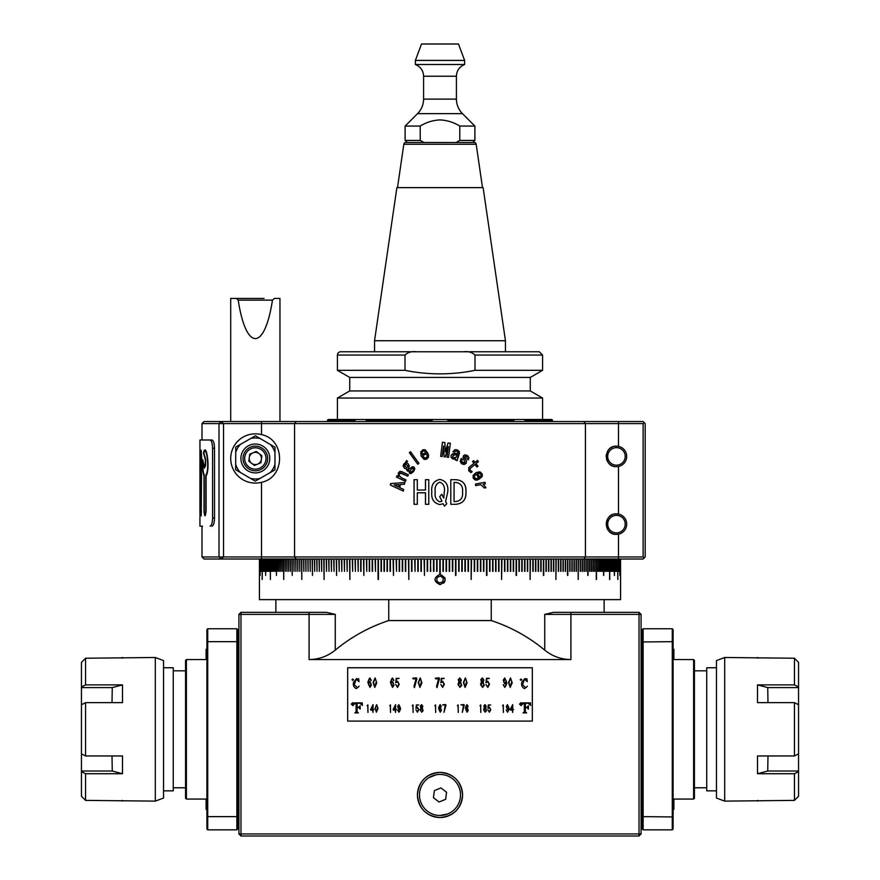 <?xml version="1.0" encoding="UTF-8"?>
<svg xmlns="http://www.w3.org/2000/svg" width="880" height="880" viewBox="0 0 880 880"><rect width="100%" height="100%" fill="white"/><g stroke="black" fill="none" stroke-linecap="round" stroke-linejoin="round"><path stroke-width="1.32" d="M210.133 440L210.056 440C211.541 440.473 212.377 443.212 212.553 448.206L212.575 517.968C212.399 522.962 211.563 525.69 210.078 526.174L210.078 526.174M200.101 462.737L200.112 515.922L199.936 440L201.993 440L201.993 423.588L219.01 423.588L221.155 421.531L643.126 421.531L645.183 423.588L645.183 556.952L644.16 557.975L643.126 556.952L643.126 423.588L644.16 422.565M199.947 450.263L199.936 514.69M201.674 457.721L201.201 450.263L200.794 457.721L201.201 515.922L201.674 457.721M201.41 512.468L201.212 508.453M201.41 453.717L201.069 457.721M204.105 440L212.014 440C213.499 440.484 214.324 443.223 214.5 448.206L214.522 517.968C214.346 522.94 213.521 525.679 212.036 526.174M202.554 526.174L201.993 526.174L201.993 556.952L643.126 556.952M200.398 451.495L200.057 462.737M520.971 680.46L520.982 678.997L520.971 680.46M520.212 679.745L521.785 679.734L520.212 679.745M352.726 680.46L352.737 678.997L352.726 680.46M351.956 679.745L353.529 679.734L351.956 679.745M503.283 704.869L503.382 712.47L503.206 705.474L502.546 705.804L503.283 704.869M510.202 687.423L508.519 682.517L510.51 677.93L512.215 682.836L510.202 687.423M506.297 710.193L506.462 709.94C507.375 712.283 508.156 712.129 508.816 709.467L508.849 708.312L507.65 709.511L506.297 706.442L507.452 704.627L509.179 708.829L507.562 712.206L506.297 710.193M512.402 711.161L512.391 709.907L510.488 710.16L510.235 709.511L512.721 704.605L512.721 709.467L513.601 709.566L512.721 709.841L512.666 712.426L512.402 711.161M503.283 684.893L503.481 684.574C504.625 687.511 505.615 687.324 506.44 683.991L506.484 682.539L504.977 684.046L503.283 680.207L504.724 677.941L506.891 683.188L504.867 687.412L503.283 684.893M484.319 707.916L483.824 705.925L485.067 704.627L486.299 706.409L485.672 707.806L486.552 710.677L485.155 712.184L483.582 709.764L484.319 707.916M486.486 678.326L489.357 678.359L486.541 678.975L486.497 681.967L487.839 681.219L489.511 684.354L487.795 687.401L485.98 684.574L487.74 686.873L489.115 684.123L487.839 681.747L485.98 682.737L486.486 678.326M481.459 682.055L480.843 679.558L482.394 677.941L483.923 680.163L483.142 681.912L484.253 685.498L482.493 687.379L480.535 684.354L481.459 682.055M480.711 704.869L480.81 712.47L480.634 705.474L479.974 705.804L480.711 704.869M488.345 704.935L490.644 704.957L488.389 705.452L488.356 707.85L489.423 707.245L490.765 709.764L489.39 712.195L487.938 709.94L489.346 711.766L490.446 709.577L489.423 707.674L487.938 708.466L488.345 704.935M468.127 706.464L467.962 706.849C466.829 704.539 466.081 704.946 465.718 708.059L466.884 707.333L468.237 710.402L467.082 712.217L465.377 708.015L466.961 704.616L468.127 706.464M458.139 704.869L458.249 712.47L458.062 705.474L457.402 705.804L458.139 704.869M465.069 687.423L463.386 682.517L465.377 677.93L467.071 682.836L465.069 687.423M458.887 682.055L458.271 679.558L459.822 677.941L461.362 680.163L460.57 681.912L461.681 685.498L459.921 687.379L457.963 684.354L458.887 682.055M463.408 705.98L463.694 705.298L460.944 704.836L463.881 704.539L464.288 705.133L462.308 712.349L463.408 705.98M441.309 706.464L441.144 706.849C440.011 704.539 439.263 704.946 438.9 708.059L440.055 707.333L441.419 710.402L440.264 712.217L438.559 708.015L440.143 704.616L441.309 706.464M441.342 678.326L444.224 678.359L441.397 678.975L441.353 681.967L442.695 681.219L444.367 684.354L442.651 687.401L440.847 684.574L442.596 686.873L443.971 684.123L442.695 681.747L440.847 682.737L441.342 678.326M438.383 679.635L438.746 678.777L435.82 678.898L435.303 678.205L438.977 677.82L439.494 678.579L437.019 687.588L436.546 686.543L438.383 679.635M435.567 704.869L435.677 712.47L435.501 705.474L434.841 705.804L435.567 704.869M445.093 705.98L445.368 705.298L442.618 704.836L445.566 704.539L445.973 705.133L443.993 712.349L445.093 705.98M420.871 707.916L420.376 705.925L421.608 704.627L422.84 706.409L422.213 707.806L423.093 710.677L421.696 712.184L420.123 709.764L420.871 707.916M412.995 704.869L413.105 712.47L412.929 705.474L412.269 705.804L412.995 704.869M419.925 687.423L418.242 682.517L420.233 677.93L421.927 682.836L419.925 687.423M415.822 679.635L416.174 678.777L413.248 678.898L412.731 678.205L416.405 677.82L416.922 678.579L414.447 687.588L413.974 686.543L415.822 679.635M416.372 704.935L418.682 704.957L416.427 705.452L416.394 707.85L417.461 707.245L418.803 709.764L417.428 712.195L415.976 709.94L417.384 711.766L418.484 709.577L417.461 707.674L415.976 708.466L416.372 704.935M395.296 711.161L395.285 709.907L393.382 710.16L393.14 709.511L395.615 704.605L395.615 709.467L396.495 709.566L395.615 709.841L395.571 712.426L395.296 711.161M396.198 678.326L399.08 678.359L396.264 678.975L396.22 681.967L397.562 681.219L399.223 684.354L397.518 687.401L395.703 684.574L397.452 686.873L398.827 684.123L397.562 681.747L395.703 682.737L396.198 678.326M393.833 680.24L393.635 680.713C392.216 677.831 391.281 678.337 390.83 682.231L392.271 681.318L393.965 685.157L392.524 687.423L390.401 682.176L392.381 677.93L393.833 680.24M390.434 704.869L390.533 712.47L390.357 705.474L389.697 705.804L390.434 704.869M397.694 710.193L397.859 709.94C398.772 712.283 399.564 712.129 400.224 709.467L400.257 708.312L399.047 709.511L397.694 706.442L398.849 704.627L400.587 708.829L398.97 712.206L397.694 710.193M374.781 687.423L373.098 682.517L375.1 677.93L376.794 682.836L374.781 687.423M372.724 711.161L372.713 709.907L370.81 710.16L370.568 709.511L373.043 704.605L373.043 709.467L373.934 709.566L373.043 709.841L372.999 712.426L372.724 711.161M371.272 680.24L371.063 680.713C369.644 677.831 368.709 678.337 368.258 682.231L369.699 681.318L371.404 685.157L369.952 687.423L367.829 682.176L369.809 677.93L371.272 680.24M376.409 712.217L375.067 708.29L376.662 704.616L378.015 708.543L376.409 712.217M367.862 704.869L367.961 712.47L367.785 705.474L367.125 705.804L367.862 704.869M525.349 707.19L527.153 707.19L528.407 705.749L528.407 709.115L527.087 707.553L525.349 707.553L525.349 711.931L526.603 712.888L523.072 712.888L524.326 711.931L524.326 703.89L522.83 702.867L530.453 702.867L530.684 705.397L528.11 703.23L526.064 703.23L525.349 704.077L525.349 707.19M357.104 707.19L358.897 707.19L360.162 705.749L360.162 709.115L358.842 707.553L357.104 707.553L357.104 711.931L358.358 712.888L354.816 712.888L356.081 711.931L356.081 703.89L354.585 702.867L362.197 702.867L362.439 705.397L359.854 703.23L357.819 703.23L357.104 704.077L357.104 707.19M532.334 721.094L532.334 667.755L347.666 667.755L347.666 721.094L532.334 721.094M351.285 704.077L352.836 702.636L354.343 704.077L352.836 705.628L351.285 704.077M358.633 678.667L359.018 681.703L356.246 679.151L354.288 684.739L357.5 687.808L359.15 686.202L356.301 688.622C353.837 687.39 352.902 685.3 353.496 682.352L356.598 678.557L358.369 679.228L358.633 678.667M519.53 704.077L521.092 702.636L522.588 704.077L521.092 705.628L519.53 704.077M526.878 678.667L527.263 681.703L524.491 679.151L522.544 684.739L525.745 687.808L527.395 686.202L524.546 688.622C522.082 687.39 521.147 685.3 521.741 682.352L524.843 678.557L526.614 679.228L526.878 678.667M369.721 681.868L368.434 684.354L369.82 686.884L370.964 683.276L369.721 681.868M510.73 709.599L512.402 709.511L512.402 705.595L510.73 709.599M507.639 709.071L508.684 707.08L507.551 705.067L506.638 707.938L507.639 709.071M376.651 705.045L375.375 708.312L376.431 711.788L377.674 707.476L376.651 705.045M371.063 709.599L372.724 709.511L372.724 705.595L371.063 709.599M375.078 678.458L373.483 682.539L374.814 686.895L376.365 681.494L375.078 678.458M392.293 681.868L391.006 684.354L392.392 686.884L393.525 683.276L392.293 681.868M420.222 678.458L418.627 682.539L419.958 686.895L421.498 681.494L420.222 678.458M459.954 686.84L461.34 684.519L459.899 682.176L458.535 685.465L459.954 686.84M459.767 678.491L458.667 680.273L459.833 681.67L460.856 679.382L459.767 678.491M465.355 678.458L463.771 682.539L465.091 686.895L466.642 681.494L465.355 678.458M482.526 686.84L483.912 684.519L482.46 682.176L481.107 685.465L482.526 686.84M482.328 678.491L481.239 680.273L482.405 681.67L483.428 679.382L482.328 678.491M504.966 683.485L506.275 681.01L504.856 678.491L503.712 682.077L504.966 683.485M510.499 678.458L508.904 682.539L510.235 686.895L511.786 681.494L510.499 678.458M393.635 709.599L395.296 709.511L395.296 705.595L393.635 709.599M399.047 709.071L400.092 707.08L398.959 705.067L398.035 707.938L399.047 709.071M421.718 711.744L422.829 709.896L421.674 708.015L420.585 710.644L421.718 711.744M421.564 705.067L420.695 706.497L421.619 707.619L422.433 705.782L421.564 705.067M440.066 707.762L439.043 709.764L440.154 711.777L441.067 708.895L440.066 707.762M466.895 707.762L465.861 709.764L466.972 711.777L467.885 708.895L466.895 707.762M485.177 711.744L486.288 709.896L485.122 708.015L484.044 710.644L485.177 711.744M485.023 705.067L484.143 706.497L485.078 707.619L485.892 705.782L485.023 705.067M352.836 703.109L351.758 704.077L352.836 705.155L353.859 704.077L352.836 703.109M521.092 703.109L520.014 704.077L521.092 705.155L522.104 704.077L521.092 703.109M415.382 64.515L415.382 60.412L464.618 60.412L464.618 64.515L415.382 64.515C420.563 66.66 423.302 70.521 423.588 76.12L423.588 99.11C423.5 104.742 421.498 109.571 417.571 113.619L405.119 126.071L405.119 140.437L420.211 140.437L424.105 142.483M464.618 60.412L458.469 44L421.531 44L415.382 60.412M420.211 140.437L420.211 126.071L405.119 126.071M420.211 126.071C426.294 122.298 432.894 120.241 440 119.922C447.106 120.241 453.695 122.298 459.789 126.071L459.789 140.437L455.895 142.483M476.179 144.243L403.821 144.243A2.057 2.057 0 0 1 405.845 142.483L474.155 142.483A2.057 2.057 0 0 1 476.179 144.243L482.504 187.627M403.821 144.243L397.496 187.627M396.88 187.627L483.12 187.627L505.45 340.736L374.55 340.736L396.88 187.627M374.55 340.736L374.55 351.769L505.45 351.769L505.45 340.736M349.723 377.443L530.277 377.443L530.277 390.94L349.723 390.94L349.723 377.443L337.414 370.326L337.414 355.058A3.278 3.278 0 0 1 340.692 351.769L539.308 351.769L542.586 355.058L475.002 355.058C472.01 352.275 468.248 351.186 463.716 351.769M416.284 351.769C411.73 351.186 407.968 352.286 404.998 355.058L337.414 355.058M475.002 355.058L475.002 370.326C451.726 375.045 428.395 375.045 404.998 370.326L404.998 355.058M530.277 377.443L542.586 370.326L542.586 355.058M475.002 370.326L542.586 370.326M337.414 370.326L404.998 370.326M349.723 390.94L337.414 398.046L542.586 398.046L530.277 390.94M542.586 419.485L542.586 398.046M337.414 419.485L337.414 398.046M328.163 419.485L356.345 419.485L354.563 420.299L327.459 420.299L328.163 419.485M365.486 419.485L433.532 419.485L431.717 420.299L366.278 420.299L365.486 419.485L356.345 419.485M513.722 421.531L513.722 420.299L448.283 420.299L446.468 419.485L433.532 419.485M446.468 419.485L514.514 419.485L513.722 420.299M523.655 419.485L551.837 419.485L552.541 420.299L525.437 420.299L523.655 419.485L514.514 419.485M354.563 421.531L354.563 420.299M366.278 420.299L366.278 421.531M448.283 420.299L448.283 421.531M327.459 420.299L327.459 421.531M552.541 421.531L552.541 420.299M525.437 420.299L525.437 421.531M591.547 559.009L591.547 571.318L591.47 559.009L643.126 559.009L644.16 557.975M620.565 599.632L259.435 599.632L620.565 599.632L620.554 559.009M620.532 559.009L620.532 571.318L620.532 559.009M620.455 559.009L620.455 571.318L620.444 559.009M620.323 559.009L620.323 571.318M620.301 571.318L620.301 559.009M620.136 559.009L620.136 571.318L620.103 559.009M619.894 559.009L619.894 575.421M619.85 575.421L619.85 559.009M619.597 559.009L619.597 571.318L619.553 559.009M619.234 559.009L619.234 571.318M619.19 571.318L619.19 559.009M618.827 559.009L618.827 571.318M618.772 571.318L618.772 559.009M618.365 559.009L618.365 571.318M618.299 571.318L618.299 559.009M617.848 559.009L617.848 579.524M617.782 579.524L617.782 559.009M617.276 559.009L617.276 571.318M617.199 571.318L617.199 559.009M616.66 559.009L616.572 571.318M615.978 559.009L615.89 571.318M615.241 559.009L615.241 571.318L615.142 559.009M614.46 559.009L614.46 575.421L614.35 559.009M613.624 559.009L613.503 571.318M612.733 559.009L612.733 571.318L612.612 559.009M611.787 559.009L611.787 571.318L611.655 559.009M610.786 559.009L610.786 571.318L610.654 559.009M609.741 559.009L609.741 579.524L609.598 559.009M608.641 559.009L608.641 571.318L608.498 559.009M607.486 559.009L607.486 571.318L607.332 559.009M606.287 559.009L606.287 571.318L606.122 559.009M605.033 559.009L605.033 571.318L604.868 559.009M603.724 559.009L603.724 575.421L603.559 559.009M602.371 559.009L602.371 571.318L602.195 559.009M600.974 559.009L600.974 571.318L600.787 559.009M599.522 559.009L599.522 571.318L599.324 559.009M598.015 559.009L598.015 571.318L597.817 559.009M596.475 559.009L596.475 579.524L596.266 559.009M594.88 559.009L594.88 571.318L594.66 559.009M593.23 559.009L593.23 571.318L593.01 559.009M591.316 571.318L591.316 559.009L589.809 559.009L589.809 571.318L589.578 559.009L588.027 559.009L588.027 575.421L587.785 559.009L586.201 559.009L586.201 571.318L585.959 559.009L584.32 559.009L584.32 571.318L584.078 559.009L582.406 559.009L582.406 571.318L582.153 559.009L580.448 559.009L580.448 571.318L580.195 559.009L578.446 559.009L578.182 579.524L578.182 559.009L576.4 559.009L576.4 571.318L576.136 559.009L574.321 559.009L574.321 571.318L574.046 559.009L572.198 559.009L572.198 571.318L571.912 559.009L570.031 559.009L570.031 571.318L569.745 559.009L567.82 559.009L567.82 575.421L567.534 559.009L565.576 559.009L565.576 571.318L565.279 559.009L563.288 559.009L563.288 571.318L562.991 559.009L560.967 559.009L560.967 571.318L560.67 559.009L558.613 559.009L558.613 571.318L558.305 559.009L556.215 559.009L555.907 579.524L555.907 559.009L553.784 559.009L553.784 571.318L553.465 559.009L551.32 559.009L551.32 571.318L551.001 559.009L548.823 559.009L548.823 571.318L548.504 559.009L546.293 559.009L546.293 571.318L545.963 559.009L543.73 559.009L543.73 575.421L543.4 559.009L541.134 559.009L541.134 571.318L540.793 559.009L538.516 559.009L538.516 571.318L538.164 559.009L535.854 559.009L535.854 571.318L535.513 559.009L533.17 559.009L533.17 571.318L532.818 559.009L530.453 559.009L530.101 579.524L530.101 559.009L527.714 559.009L527.714 571.318L527.362 559.009L524.953 559.009L524.953 571.318L524.59 559.009L522.159 559.009L522.159 571.318L521.785 559.009L519.332 559.009L519.332 571.318L519.299 559.009L516.494 559.009L516.494 575.421L516.12 559.009L513.623 559.009L513.623 571.318L513.249 559.009L510.741 559.009L510.741 571.318L510.708 559.009L507.826 559.009L507.826 571.318L507.793 559.009L504.9 559.009L504.9 571.318L504.515 559.009L501.952 559.009L501.567 579.524L501.919 559.009L498.982 559.009L498.982 571.318L498.949 559.009L495.99 559.009L495.99 571.318L495.968 559.009L492.987 559.009L492.987 571.318L492.965 559.009L489.962 559.009L489.962 571.318L489.94 559.009L486.926 559.009L486.926 575.421L486.904 559.009L483.879 559.009L483.879 571.318L483.483 559.009L480.821 559.009L480.821 571.318L480.799 559.009L477.741 559.009L477.741 571.318L477.719 559.009L474.65 559.009L474.65 571.318L474.639 559.009L471.559 559.009L471.152 579.524L471.152 559.009L468.446 559.009L468.446 571.318L468.435 559.009L465.333 559.009L465.333 571.318L464.926 559.009L462.209 559.009L462.209 571.318L462.198 559.009L459.074 559.009L459.074 571.318L459.074 559.009L455.939 559.009L455.939 575.421L455.939 559.009L452.804 559.009L452.804 571.318L452.793 559.009L449.658 559.009L449.658 571.318L449.24 559.009L446.501 559.009L446.501 571.318L446.501 559.009L443.355 559.009L443.355 571.318L443.355 559.009L440.209 559.009L440.209 574.398C446.622 577.94 446.556 581.361 440 584.65C433.444 581.361 433.367 577.951 439.791 574.398L439.791 559.009L437.052 559.009L437.052 571.318M518.969 571.318L518.969 559.009M510.356 571.318L510.356 559.009M507.452 571.318L507.452 559.009M501.567 579.524L501.567 559.009M498.586 571.318L498.586 559.009M495.605 571.318L495.605 559.009M492.591 571.318L492.591 559.009M489.577 571.318L489.577 559.009M486.53 575.421L486.53 559.009M480.414 571.318L480.414 559.009M477.345 571.318L477.345 559.009M474.254 571.318L474.254 559.009M468.039 571.318L468.039 559.009M461.802 571.318L461.802 559.009M458.667 571.318L458.667 559.009M455.532 575.421L455.532 559.009M452.386 571.318L452.386 559.009M446.094 571.318L446.094 559.009M442.948 571.318L442.948 559.009M437.052 559.009L436.645 571.318L436.645 559.009L433.906 559.009L433.906 571.318M433.906 559.009L433.499 571.318L433.488 559.009L430.76 559.009L430.353 571.318L430.76 559.009M427.614 571.318L427.614 559.009L430.342 559.009L430.76 571.318M427.614 559.009L427.207 571.318L427.196 559.009L424.468 559.009L424.468 575.421L424.061 559.009L421.333 559.009L421.333 571.318M421.333 559.009L420.926 571.318L420.926 559.009L418.198 559.009L418.198 571.318M418.198 559.009L417.802 571.318L417.791 559.009L415.074 559.009L415.074 571.318L414.678 559.009L411.961 559.009L411.961 571.318M414.667 559.009L415.074 571.318M411.961 559.009L411.565 571.318L411.554 559.009L408.848 559.009L408.848 579.524L408.463 559.009L405.746 559.009L405.746 571.318M408.441 559.009L408.848 579.524M405.746 559.009L405.361 571.318L405.35 559.009L402.655 559.009L402.655 571.318M402.655 559.009L402.281 571.318L402.259 559.009L399.586 559.009L399.586 571.318M399.586 559.009L399.201 571.318L399.179 559.009L396.517 559.009L396.517 571.318L396.143 559.009L393.47 559.009L393.47 575.421L393.074 559.009L390.423 559.009L390.423 571.318M396.121 559.009L396.517 571.318M390.423 559.009L390.06 571.318L390.038 559.009L387.409 559.009L387.409 571.318M387.409 559.009L387.035 571.318L387.013 559.009L384.395 559.009L384.395 571.318M384.395 559.009L384.032 571.318L384.01 559.009L381.414 559.009L381.414 571.318M381.414 559.009L381.051 571.318L381.018 559.009L378.433 559.009L378.433 579.524M378.433 559.009L378.081 579.524L378.048 559.009L375.485 559.009L375.485 571.318L375.133 559.009L372.548 559.009L372.548 571.318M375.1 559.009L375.485 571.318M372.548 559.009L372.207 571.318L372.174 559.009L369.644 559.009L369.644 571.318M369.644 559.009L369.292 571.318L369.259 559.009L366.751 559.009L366.751 571.318L366.41 559.009L363.88 559.009L363.88 575.421L363.506 559.009L361.031 559.009L361.031 571.318M366.377 559.009L366.751 571.318M361.031 559.009L360.701 571.318L360.668 559.009L358.215 559.009L358.215 571.318L357.885 559.009L355.41 559.009L355.41 571.318L355.091 559.009L352.638 559.009L352.638 571.318L352.319 559.009L349.899 559.009L349.899 579.524L349.58 559.009L347.182 559.009L347.182 571.318L346.874 559.009L344.487 559.009L344.487 571.318L344.19 559.009L341.836 559.009L341.836 571.318L341.528 559.009L339.207 559.009L339.207 571.318L338.91 559.009L336.6 559.009L336.6 575.421L336.27 559.009L334.037 559.009L334.037 571.318L333.751 559.009L331.496 559.009L331.496 571.318L331.221 559.009L328.999 559.009L328.999 571.318L328.724 559.009L326.535 559.009L326.535 571.318L326.26 559.009L324.093 559.009L324.093 579.524L323.829 559.009L321.695 559.009L321.695 571.318L321.442 559.009L319.33 559.009L319.33 571.318L319.088 559.009L317.009 559.009L317.009 571.318L316.767 559.009L314.721 559.009L314.721 571.318L314.479 559.009L312.466 559.009L312.466 575.421L312.18 559.009L310.255 559.009L310.255 571.318L310.035 559.009L308.088 559.009L308.088 571.318L307.868 559.009L305.954 559.009L305.954 571.318L305.745 559.009L303.864 559.009L303.864 571.318L303.655 559.009L301.818 559.009L301.818 579.524L301.609 559.009L299.805 559.009L299.805 571.318L299.618 559.009L297.847 559.009L297.847 571.318L297.66 559.009L295.922 559.009L295.922 571.318L295.746 559.009L294.041 559.009L294.041 571.318L293.865 559.009L292.215 559.009L292.215 575.421L291.973 559.009L290.422 559.009L290.422 571.318L290.268 559.009L288.684 559.009L288.684 571.318L288.53 559.009L221.155 559.009L219.01 556.952L219.01 423.588L223.531 423.588L221.155 421.531L204.039 421.531L201.993 423.588M357.841 559.009L358.215 571.318M355.047 559.009L355.41 571.318M352.286 559.009L352.638 571.318M349.547 559.009L349.899 579.524M346.83 559.009L347.182 571.318M344.146 559.009L344.487 571.318M341.484 559.009L341.836 571.318M338.866 559.009L339.207 571.318M333.707 559.009L334.037 571.318M331.177 559.009L331.496 571.318M328.68 559.009L328.999 571.318M326.216 559.009L326.535 571.318M323.785 559.009L324.093 579.524M321.387 559.009L321.695 571.318M319.033 559.009L319.33 571.318M316.712 559.009L317.009 571.318M314.424 559.009L314.721 571.318M309.969 559.009L310.255 571.318M307.802 559.009L308.088 571.318M305.679 559.009L305.954 571.318M303.6 559.009L303.864 571.318M301.554 559.009L301.818 579.524M299.552 559.009L299.805 571.318M297.594 559.009L297.847 571.318M295.68 559.009L295.922 571.318M293.799 559.009L294.041 571.318M290.191 559.009L290.422 571.318M288.453 559.009L288.684 571.318M286.99 559.009L286.99 571.318L286.836 559.009M286.77 559.009L286.99 571.318M285.34 559.009L285.34 571.318L285.197 559.009M285.12 559.009L285.34 571.318M283.734 559.009L283.734 579.524L283.602 559.009M283.525 559.009L283.734 579.524M282.183 559.009L282.183 571.318L282.051 559.009M281.985 559.009L282.183 571.318M280.676 559.009L280.676 571.318L280.555 559.009M280.478 559.009L280.676 571.318M279.213 559.009L279.213 571.318L279.103 559.009M279.026 559.009L279.213 571.318M277.805 559.009L277.805 571.318L277.695 559.009M277.629 559.009L277.805 571.318M276.441 559.009L276.441 575.421L276.276 559.009M275.132 559.009L275.132 571.318L275.044 559.009M274.967 559.009L275.132 571.318M273.878 559.009L273.878 571.318L273.79 559.009M273.713 559.009L273.878 571.318M272.668 559.009L272.668 571.318L272.591 559.009M272.514 559.009L272.668 571.318M271.502 559.009L271.502 571.318L271.436 559.009M271.359 559.009L271.502 571.318M270.402 559.009L270.402 579.524L270.336 559.009M270.259 559.009L270.402 579.524M269.346 559.009L269.346 571.318L269.291 559.009M269.214 559.009L269.346 571.318M268.345 559.009L268.345 571.318L268.29 559.009M268.213 559.009L268.345 571.318M267.388 559.009L267.388 571.318L267.344 559.009M267.267 559.009L267.388 571.318M266.497 559.009L266.497 571.318L266.453 559.009M266.376 559.009L266.453 571.318M265.65 559.009L265.65 575.421L265.54 559.009M264.858 559.009L264.858 571.318L264.836 559.009M264.759 559.009L264.858 571.318M264.11 559.009L264.11 571.318L264.099 559.009M264.022 559.009L264.099 571.318M263.428 559.009L263.428 571.318L263.428 559.009M263.34 559.009L263.428 571.318M262.801 559.009L262.801 571.318M262.724 571.318L262.724 559.009M262.218 559.009L262.218 579.524M262.152 579.524L262.152 559.009M261.701 559.009L261.701 571.318M261.635 571.318L261.635 559.009M261.228 559.009L261.228 571.318M261.173 571.318L261.173 559.009M260.81 559.009L260.81 571.318M260.766 571.318L260.766 559.009M260.447 559.009L260.447 571.318L260.403 559.009M260.15 559.009L260.15 575.421L260.106 559.009M259.897 559.009L259.897 571.318L259.864 559.009M259.699 559.009L259.699 571.318M259.677 571.318L259.677 559.009M259.556 559.009L259.556 571.318L259.545 559.009M259.468 559.009L259.468 571.318L259.468 559.009M259.446 559.009L259.435 599.632M292.215 559.009L292.215 575.421M312.466 559.009L312.466 575.421M276.342 559.009L276.441 575.421M393.47 559.009L393.47 575.421M363.88 559.009L363.88 575.421M336.6 559.009L336.6 575.421M614.35 575.421L614.383 559.009M516.12 575.421L516.12 559.009M543.4 575.421L543.4 559.009M587.785 575.421L587.785 559.009M603.559 575.421L603.658 559.009M567.534 575.421L567.534 559.009M265.617 559.009L265.65 575.421M589.578 571.318L589.578 559.009M593.164 559.009L593.01 571.318M594.803 559.009L594.66 571.318M562.991 571.318L562.991 559.009M565.279 571.318L565.279 559.009M558.305 571.318L558.305 559.009M560.67 571.318L560.67 559.009M576.136 571.318L576.136 559.009M532.818 571.318L532.818 559.009M535.513 571.318L535.513 559.009M538.164 571.318L538.164 559.009M569.745 571.318L569.745 559.009M574.046 571.318L574.046 559.009M571.912 571.318L571.912 559.009M604.956 559.009L604.868 571.318M602.305 559.009L602.195 571.318M600.897 559.009L600.787 571.318M599.445 559.009L599.324 571.318M597.949 559.009L597.817 571.318M584.078 571.318L584.078 559.009M582.153 571.318L582.153 559.009M585.959 571.318L585.959 559.009M606.21 559.009L606.122 571.318M607.409 559.009L607.332 571.318M608.564 559.009L608.498 571.318M580.195 571.318L580.195 559.009M464.926 571.318L464.926 559.009M449.24 571.318L449.24 559.009M483.483 571.318L483.483 559.009M504.515 571.318L504.515 559.009M551.001 571.318L551.001 559.009M553.465 571.318L553.465 559.009M540.793 571.318L540.793 559.009M548.504 571.318L548.504 559.009M545.963 571.318L545.963 559.009M521.785 571.318L521.785 559.009M524.59 571.318L524.59 559.009M527.362 571.318L527.362 559.009M513.249 571.318L513.249 559.009M612.656 559.009L612.612 571.318M611.71 559.009L611.655 571.318M610.709 559.009L610.654 571.318M615.164 559.009L615.142 571.318M530.101 579.524L530.101 559.009M555.907 579.524L555.907 559.009M578.182 579.524L578.182 559.009M596.398 559.009L596.266 579.524M609.664 559.009L609.598 579.524M471.152 579.524L471.152 559.009M424.468 559.009L424.468 575.421M643.126 423.588L223.531 423.588L223.531 556.952L221.155 559.009L204.039 559.009L201.993 556.952M279.961 421.531L279.961 298.43L274.329 298.43L272.47 300.124L274.329 298.43L279.961 298.43M238.205 300.124C246.07 351.406 264.605 351.406 272.47 300.124L238.205 300.124L236.335 298.43L230.714 298.43L264.055 298.43M230.714 421.531L230.714 298.43M250.052 421.531L260.612 421.531M618.497 421.531L618.497 446.358A10.263 10.263 0 0 1 618.497 466.466L616.451 466.675C603.218 467.335 603.229 445.5 616.451 446.16L618.497 446.358A10.263 10.263 0 0 0 614.449 446.358M616.451 466.675A10.263 10.263 0 0 0 618.497 466.466L618.497 514.074A10.263 10.263 0 0 1 618.497 534.182L616.451 534.38C603.218 535.04 603.229 513.205 616.451 513.865L618.497 514.074A10.263 10.263 0 0 0 614.449 514.063M612.524 446.941A10.263 10.263 0 0 0 607.464 451.473M606.397 454.399A10.263 10.263 0 0 0 606.199 456.412L606.705 459.602A10.263 10.263 0 0 0 614.438 466.477M606.452 458.7L606.705 459.602M608.784 452.199A8.756 8.756 0 0 1 620.675 448.734A8.756 8.756 0 0 1 624.129 460.625A8.756 8.756 0 0 1 612.238 464.09A8.756 8.756 0 0 1 608.784 452.199M612.524 514.646A10.263 10.263 0 0 0 606.705 520.938L606.705 527.307A10.263 10.263 0 0 0 618.497 534.182L618.497 559.009M606.364 522.28L606.298 525.58M608.784 519.915A8.756 8.756 0 0 1 620.675 516.45A8.756 8.756 0 0 1 624.129 528.341A8.756 8.756 0 0 1 612.238 531.795A8.756 8.756 0 0 1 608.784 519.915M261.503 434.632C285.538 439.373 285.604 477.51 261.503 482.306A24.618 24.618 0 0 1 230.714 458.469A24.618 24.618 0 0 1 261.503 434.632L261.503 421.531M428.78 504.306L425.469 504.306L425.469 492.789L417.307 492.789L417.307 504.306L414.029 504.306L414.029 479.677L417.307 479.677L417.307 490.05L425.469 490.05L425.469 479.677L428.78 479.677L428.78 504.306L425.502 504.306L425.502 492.789M440 504.592L439.857 504.592C433.741 503.096 431.057 498.872 431.816 491.92C431.068 485.001 433.741 480.832 439.857 479.391C445.907 480.81 448.547 484.979 447.777 491.92L445.61 501.567L446.765 503.723L444.466 506.176L443.168 503.723L439.857 504.592C433.73 503.096 431.046 498.872 431.794 491.92C431.046 485.012 433.73 480.832 439.857 479.391L440 479.402M465.971 492.063C466.29 499.587 462.858 503.657 455.675 504.306L450.791 504.306L450.791 479.677L455.675 479.677C463.001 480.216 466.433 484.341 465.971 492.063L465.916 492.063C466.235 499.587 462.803 503.657 455.642 504.306L450.791 504.306M455.642 458.821L452.705 458.931L451.088 457.314L451.088 455.345L452.562 453.816L457.38 453.486L458.04 452.804L456.83 451.143L455.587 451.11L454.421 452.287L452.936 451.693L454.773 449.845L457.314 449.922L459.338 451.517L459.338 453.486L457.094 460.691L455.477 460.042L455.642 458.821L454.058 459.206M454.487 453.497L457.347 453.486M456.39 453.574L457.38 453.486M456.83 451.143L455.587 451.11L454.388 452.287M464.365 464.431L461.648 463.793L460.13 461.439L461.186 458.513L462.352 459.371L461.505 461.274L462.429 462.594L464.904 462.528L463.045 457.435L463.463 455.752L465.135 454.817L467.577 455.642L468.93 457.732L468.325 459.91L467.17 459.041L466.807 456.698L464.64 456.72L466.532 461.648L466.026 463.452L463.705 464.508L465.971 463.452L466.466 461.648L464.453 457.523L465.487 456.214M476.63 474.045L474.331 476.058L474.474 477.587L475.464 478.566L477.114 478.401L477.807 479.919L475.145 479.963L473.198 478.225L473.11 475.453L476.124 472.516L480.128 471.999L482.163 473.924L482.306 476.355L478.984 479.281L476.63 474.045L474.408 476.058L474.551 477.587L475.959 478.643M473.979 463.287L472.571 461.538L473.594 460.691L474.991 462.44L477.444 460.405L478.401 461.615L475.959 463.65L478.005 466.202L476.982 467.049L474.947 464.497L469.986 468.611L470.096 470.019L472.142 471.636L470.965 472.615L468.765 470.844L468.787 467.577L473.979 463.287M443.542 445.984L442.189 456.555L440.638 456.357L442.442 442.233L444.862 442.552L445.357 451.957L448.052 442.959L450.362 443.256L448.558 457.369L446.996 457.171L448.349 446.6L445.225 456.94L444.07 456.797L443.542 445.984L442.189 456.555M428.549 454.63L428.45 457.336L426.613 459.195L423.863 459.173L421.102 455.961L420.794 451.858L422.818 449.867L425.227 449.834L427.966 453.365L422.631 455.499L424.523 457.886L426.063 457.82L427.086 456.863L426.987 455.246L428.549 454.63L427.02 455.246L427.119 456.863L426.096 457.82L424.556 457.886M410.883 473.638L409.563 473.308L409.046 471.174L407.341 470.987L406.78 469.007L404.492 468.303L403.139 466.048L403.799 463.947L405.581 462.88L406.527 460.537L407.583 461.417L406.362 462.946L408.133 463.76L409.321 465.872L407.858 469.777L412.489 466.697L414.018 467.115L414.843 468.644L413.545 471.636L410.817 473.638L409.497 473.308L408.98 471.174L407.264 470.987L406.351 469.04M407.858 469.777L412.544 466.697M410.817 473.638L409.563 473.308M409.046 471.174L407.341 470.987M418.946 463.342L417.747 464.233L409.343 452.672L410.542 451.781L418.946 463.342M398.717 476.498L398.376 472.912L399.707 471.504L401.753 471.658L408.375 474.76L407.748 476.146L401.258 473.099L399.267 473.869L399.322 475.662L401.236 477.686L406.032 479.93L405.405 481.316L396.429 477.081L397.045 475.706L398.717 476.498L398.288 472.912L400.499 471.35M407.814 476.146L400.136 472.989M403.601 489.401L403.304 491.117L390.335 485.012L390.588 483.582L404.822 482.515L404.514 484.231L400.345 484.506L399.795 487.652L403.601 489.401M483.296 484.209L485.98 487.707L484.319 488.015L480.92 484.649L475.717 485.606L475.453 484.055L485.045 482.284L485.309 483.835L483.197 484.209L485.881 487.707L484.22 488.015M428.78 479.677L425.502 479.677L425.502 490.05M417.307 479.677L414.084 479.677L414.084 504.306L417.307 504.306M439.857 479.391C445.885 480.81 448.525 484.979 447.755 491.92L445.599 501.567L446.754 503.723L444.455 506.176M440 482.13L439.857 482.13C436.018 483.791 434.478 487.047 435.248 491.92C434.489 496.815 436.018 500.126 439.857 501.853L442.013 501.138L439.714 496.672L441.727 494.23L443.74 498.113L444.323 491.92C445.104 487.124 443.619 483.857 439.857 482.13L440 482.13M440 497.233L439.714 496.672L440 497.233M443.168 503.723L439.857 504.592M441.727 494.23L443.74 498.113M454.069 482.416L454.069 501.567L454.091 482.416L455.675 482.416C460.823 483.175 463.111 486.387 462.55 492.063C463.1 497.706 460.812 500.874 455.675 501.567L454.091 501.567M450.791 479.677L455.642 479.677C462.946 480.216 466.367 484.341 465.916 492.063M454.696 454.817L452.76 455.862L452.694 457.006L454.399 457.93M453.607 457.787L456.258 457.193L457.226 454.751L453.442 455.048L452.661 457.006L454.366 457.93M455.851 449.625L459.294 451.517L457.05 460.691M456.797 451.143L455.554 451.11L456.797 451.143M457.226 454.751L455.917 454.85M465.069 454.817L467.522 455.642L468.864 457.732L468.259 459.91M461.142 458.513L462.297 459.371L461.45 461.274L463.892 463.089M477.807 479.919L476.278 480.161M479.699 473.363L477.73 473.495L479.391 477.202L481.085 475.717L481.008 474.309L479.061 473.242M477.037 478.401L477.719 479.919M478.863 471.79L482.064 473.924L482.207 476.355L478.896 479.281M479.798 473.363L477.818 473.495L479.479 477.202M474.947 464.497L469.92 468.611L470.03 470.019L472.065 471.636L470.899 472.615M477.356 460.405L478.313 461.615L475.882 463.65L477.917 466.202L476.905 467.049M473.517 460.691L474.991 462.44M448.316 446.6L445.214 456.94M448.03 442.959L450.34 443.256L448.536 457.369M442.442 442.233L444.851 442.552L445.335 451.957M424.578 451.055L423.137 451.066L422.125 452.265L422.158 454.289L425.953 452.771L424.578 451.055M425.249 459.492L423.896 459.173L421.146 455.961L420.838 451.858L424.072 449.625M425.953 452.771L424.534 451.055L423.137 451.066M422.191 454.289L425.931 452.771M406.78 469.007L404.569 468.303L403.227 466.048L406.604 460.537M410.212 472.186L412.863 470.932L413.71 469.073L412.632 468.094L413.325 468.281L412.577 468.094L409.893 470.613L410.212 472.186L410.938 472.318L412.808 470.932L413.655 469.073L412.577 468.094M406.626 467.709L408.078 466.114L405.79 464.211M405.823 464.211L404.448 465.806L406.736 467.698L408.001 466.114L405.713 464.211M407.935 469.777L408.562 469.92L407.935 469.777M417.802 464.233L409.42 452.672L410.608 451.781M401.346 473.099L400.224 472.989L401.346 473.099M399.795 471.504L400.554 471.35M405.482 481.316L396.528 477.081L397.144 475.706M398.508 487.047L399.025 484.616L394.141 484.902L398.508 487.047L398.937 484.616M403.381 491.117L390.456 485.012L390.698 483.582L404.899 482.515M484.935 482.284L485.21 483.835L483.197 484.209M480.92 484.649L475.64 485.606M444.785 577.676A5.126 5.126 0 0 1 443.597 583.187M275.011 447.205L255.431 435.798L240.416 444.378L235.752 447.051L235.653 469.722L255.244 481.14L259.919 478.467L274.923 469.876L275.011 447.205M269.775 458.469A14.432 14.432 0 0 1 255.332 472.901A14.432 14.432 0 0 1 240.9 458.469A14.432 14.432 0 0 1 255.332 444.026A14.432 14.432 0 0 1 269.775 458.469M235.73 452.43A20.515 20.515 0 0 1 240.416 444.378M240.306 472.439A20.515 20.515 0 0 1 235.675 464.343M259.919 478.467A20.515 20.515 0 0 1 250.602 478.434M274.945 464.497A20.515 20.515 0 0 1 270.259 472.549M275 452.584A20.515 20.515 0 0 0 270.369 444.499M250.756 438.471A20.515 20.515 0 0 1 260.073 438.504M266.706 453.75A12.309 12.309 0 0 0 250.624 447.095A12.309 12.309 0 0 0 243.969 463.177A12.309 12.309 0 0 0 260.051 469.843A12.309 12.309 0 0 0 266.706 453.75M265.188 454.388A10.659 10.659 0 0 0 251.251 448.613A10.659 10.659 0 0 0 245.487 462.55A10.659 10.659 0 0 0 259.424 468.314A10.659 10.659 0 0 0 265.188 454.388M254.419 465.465L260.942 462.759L261.855 455.763L256.256 451.473L249.733 454.168L248.82 461.175L254.419 465.465M261.393 459.261A6.116 6.116 0 0 0 253 452.815A6.116 6.116 0 0 0 251.614 463.32A6.116 6.116 0 0 0 261.393 459.261M443.278 578.16L440.462 576.004L437.184 577.368L436.722 580.888L439.538 583.044L442.816 581.68L443.278 578.16M246.609 298.43L236.335 298.43M388.751 600.039L388.751 620.565C369.072 627.066 351.252 636.911 335.269 650.111L335.269 614.405L326.491 612.348L335.269 614.405L240.977 614.405L240.977 833.943L639.023 833.943L639.023 614.405L544.731 614.405L553.509 612.348L544.731 614.405L544.731 650.111C552.365 656.293 561.088 659.439 570.911 659.549L309.089 659.549L309.089 612.348L326.491 612.348M335.269 650.111C327.635 656.293 318.912 659.439 309.089 659.549M462.572 794.959A22.572 22.572 0 0 0 440 772.398A22.572 22.572 0 0 0 417.428 794.959A22.572 22.572 0 0 0 440 817.531A22.572 22.572 0 0 0 462.572 794.959C461.23 808.676 453.706 816.2 440 817.531C426.283 816.2 418.759 808.676 417.428 794.959C418.759 781.253 426.283 773.729 440 772.398C453.706 773.718 461.23 781.242 462.572 794.959M429.011 777.634L435.974 774.84M450.978 812.295L447.854 813.912A20.515 20.515 0 0 0 458.953 787.105A20.515 20.515 0 0 0 432.146 776.006A20.515 20.515 0 0 0 421.047 802.824A20.515 20.515 0 0 0 447.854 813.912L440 815.485M434.357 790.636L433.433 797.687L439.076 802.01L445.643 799.293L446.567 792.242L440.924 787.919L434.357 790.636M641.08 614.405L639.023 614.405L639.023 612.348L641.08 614.405L641.08 833.943L639.023 833.943L639.023 836L240.977 836L238.92 833.943L240.977 833.943L240.977 836M641.08 833.943L639.023 836M238.92 833.943L238.92 614.405L240.977 614.405L240.977 612.348L309.089 612.348M238.92 641.982L236.874 641.674L236.874 628.771L237.688 629.585L237.688 816.629L206.91 816.629L206.91 629.585L207.735 628.771L207.735 641.674L236.874 641.674L236.874 829.84L207.735 829.84L206.91 829.026L206.91 816.629M238.92 629.585L237.688 629.585M236.874 628.771L207.735 628.771M207.735 829.84L207.735 641.674L206.91 641.982M206.91 649.286L206.096 649.286L206.096 659.549L186.395 659.549L186.395 799.062L206.096 799.062L206.096 809.325L206.91 809.325M186.395 659.549L185.57 660.363L185.57 798.248L186.395 799.062M185.57 670.824L173.261 670.824M185.57 787.787L173.261 787.787M163.537 790.856L173.261 790.856L173.261 667.755L163.537 667.755M163.537 660.572L163.537 798.039L155.32 801.119L155.32 657.492L163.537 660.572M155.32 801.119L85.558 800.382L81.455 796.235L81.455 771.65L85.558 773.729L122.496 773.729L122.496 755.964L85.558 755.964L81.455 753.885L81.455 771.65M81.455 662.376L85.558 658.229L85.558 684.882L81.455 686.961L81.455 662.376L85.558 658.229L155.32 657.492M81.455 753.885L81.455 704.726L85.558 702.647L122.496 702.647L122.496 684.882L85.558 684.882M85.558 702.647L85.558 755.964M85.558 773.729L85.558 800.382L81.455 796.235M81.455 686.961L81.455 704.726M122.496 773.729L112.255 771.023L81.455 771.023M112.255 771.023L112.024 755.964M112.024 702.647L112.255 687.588L81.455 687.588M112.255 687.588L122.496 684.882M238.92 816.629L237.688 816.629L237.688 829.026L236.874 829.84M238.92 829.026L237.688 829.026M641.08 829.026L642.312 829.026L642.312 816.629L641.08 816.629M642.312 829.026L643.126 829.84L672.265 829.84L672.265 816.937L642.312 816.629L642.312 629.585L641.08 629.585M673.09 641.982L672.265 641.674L672.265 816.937L673.09 816.629L673.09 629.585L672.265 628.771L643.126 628.771L643.126 829.84M672.265 829.84L673.09 829.026L673.09 816.629M673.09 649.286L673.904 649.286L673.904 659.549L693.605 659.549L694.43 660.363L694.43 798.248L693.605 799.062L693.605 659.549M673.09 809.325L673.904 809.325L673.904 799.062L693.605 799.062M694.43 670.824L706.739 670.824M694.43 787.787L706.739 787.787M716.463 667.755L706.739 667.755L706.739 790.856L716.463 790.856M716.463 798.039L716.463 660.572L724.68 657.492L724.68 801.119L716.463 798.039M794.442 755.964L794.442 702.647L798.545 704.726L798.545 753.885L794.442 755.964L757.504 755.964L757.504 773.729L794.442 773.729L798.545 771.65L798.545 796.235L794.442 800.382L724.68 801.119M798.545 662.376L798.545 686.961L794.442 684.882L794.442 658.229L798.545 662.376L794.442 658.229L724.68 657.492M798.545 704.726L798.545 686.961M798.545 771.65L798.545 753.885M767.976 755.964L767.745 771.023L798.545 771.023M794.442 684.882L757.504 684.882L767.745 687.588L798.545 687.588M767.745 687.588L767.976 702.647M767.745 771.023L757.504 773.729M798.545 796.235L794.442 800.382L794.442 773.729M757.504 684.882L757.504 702.647L794.442 702.647M641.08 641.982L672.265 641.674L672.265 628.771M643.126 628.771L642.312 629.585M238.92 614.405L240.977 612.348M553.509 612.348L639.023 612.348M388.751 620.565L491.249 620.565C510.928 627.066 528.748 636.911 544.731 650.111M491.249 620.565L491.249 600.039M431.717 421.531L431.717 420.299M472.824 142.483L474.881 140.437L459.789 140.437M423.588 76.23L456.412 76.23L456.412 99.11C456.5 104.742 458.502 109.571 462.429 113.619L474.881 126.071L459.789 126.071M204.457 466.741L202.708 459.679C202.422 467.049 202.851 472.461 203.995 475.904L204.006 510.785C204.644 517.407 205.348 517.407 206.107 510.785L206.096 475.904C210.617 468.985 206.14 440.682 203.478 452.958L205.414 460.02L205.326 464.739L204.457 466.741M205.832 510.785L205.821 475.057C209.803 470.184 206.635 444.18 203.863 452.991L205.7 459.415L205.579 465.553L204.435 468.16L202.829 461.736C202.719 468.138 203.181 472.571 204.226 475.057L204.226 510.785C204.732 515.823 205.26 515.823 205.832 510.785M210.056 440L212.014 440M212.553 448.206L214.5 448.206M212.575 517.968L214.522 517.968M456.412 99.11L423.588 99.11M462.429 113.619L417.571 113.619M296.208 559.009L294.558 556.952L294.558 423.588L296.208 421.531M261.503 559.009L261.503 482.306M583.792 559.009L585.442 556.952L585.442 423.588L583.792 421.531M570.911 612.348L570.911 659.549M199.936 526.174L199.936 515.922M204.952 440L201.135 440M200.827 526.174L202.378 526.174M456.412 76.23L456.412 76.12C456.698 70.521 459.437 66.66 464.618 64.515M275.858 612.348L275.858 600.039M122.496 801.119L122.034 800.382M122.496 657.492L122.034 658.229M757.504 801.119L757.966 800.382M757.504 657.492L757.966 658.229M604.142 612.348L604.142 600.039M407.176 142.483L405.119 140.437M474.881 126.071L474.881 140.437"/></g></svg>

